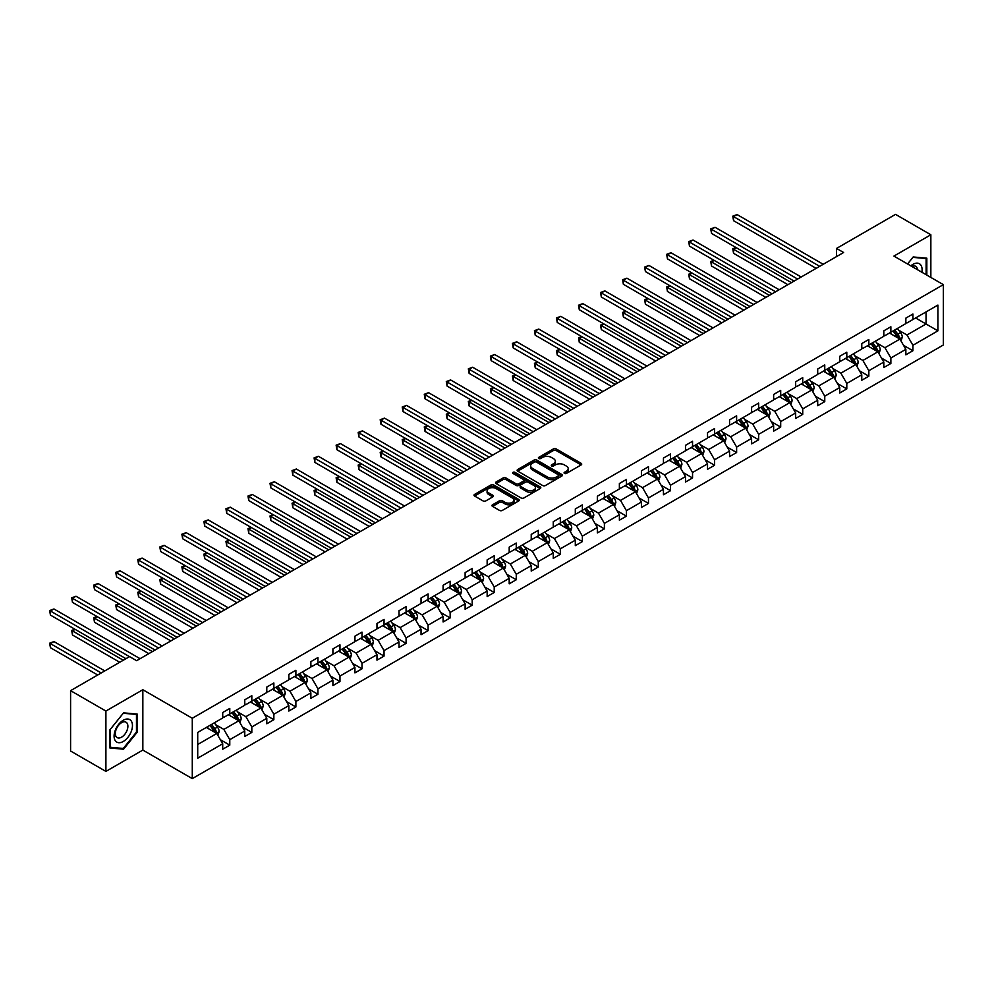 <?xml version="1.0" encoding="UTF-8"?>
<svg xmlns="http://www.w3.org/2000/svg" width="993" height="993" viewBox="0 0 993 993"><rect width="100%" height="100%" fill="white"/><g stroke="black" fill="none" stroke-linecap="round" stroke-linejoin="round"><path stroke-width="1.49" d="M564.458 473.425A1.378 0.794 0 0 0 566.407 473.425L581.141 464.923A1.961 1.13 0 0 0 581.712 464.116A1.961 1.13 0 0 0 581.141 463.321L556.179 448.91A1.961 1.13 0 0 0 553.411 448.91L538.678 457.413A1.378 0.794 0 0 0 540.614 458.53L542.526 457.438A6.281 3.624 0 0 1 551.4 457.438L553.473 458.629A6.281 3.624 0 0 1 555.31 461.199A6.281 3.624 0 0 1 553.473 463.756L551.574 464.861A1.378 0.794 0 0 0 553.511 465.978L555.422 464.873A6.281 3.624 0 0 1 564.285 464.873L566.37 466.077A6.281 3.624 0 0 1 568.207 468.634A6.281 3.624 0 0 1 566.37 471.203L564.458 472.308A1.378 0.794 0 0 0 564.458 473.425L564.458 472.308M492.54 504.779A1.961 1.13 0 0 0 491.957 505.586A1.961 1.13 0 0 0 492.54 506.38L499.541 510.427A1.961 1.13 0 0 0 502.309 510.427L518.669 500.981A1.961 1.13 0 0 0 519.252 500.174A1.961 1.13 0 0 0 518.669 499.38L493.72 484.969A1.961 1.13 0 0 0 490.939 484.969L474.58 494.415A1.961 1.13 0 0 0 474.009 495.222A1.961 1.13 0 0 0 474.58 496.016L483.045 500.906A1.961 1.13 0 0 0 485.813 500.906L492.813 496.86A1.961 1.13 0 0 0 493.384 496.053A1.961 1.13 0 0 0 492.813 495.259L488.618 492.838A5.25 3.029 0 0 1 487.079 490.691A5.25 3.029 0 0 1 490.319 487.898A5.25 3.029 0 0 1 496.041 488.556L512.462 498.039A5.25 3.029 0 0 1 514.002 500.174A5.25 3.029 0 0 1 510.762 502.979A5.25 3.029 0 0 1 505.052 502.321L502.309 500.745A1.961 1.13 0 0 0 499.541 500.745L492.54 504.779L492.54 506.38M142.843 689.725L105.903 711.05L70.59 690.656L70.59 751.018L105.903 771.4L142.843 750.075L192.282 778.624L192.282 718.262L142.843 689.725L142.843 750.075M930.851 277.419L930.851 234.77L893.911 256.095L943.35 284.643L192.282 718.262M930.851 234.77L895.537 214.376L836.553 248.436L836.553 256.591M70.59 690.656L129.562 656.609L136.624 660.693L843.616 252.507L836.553 248.436M542.662 485.527A1.961 1.13 0 0 0 545.43 485.527L561.79 476.081A1.961 1.13 0 0 0 562.373 475.287A1.961 1.13 0 0 0 561.79 474.48L536.841 460.069A1.961 1.13 0 0 0 534.06 460.069L517.701 469.515A1.961 1.13 0 0 0 517.13 470.322A1.961 1.13 0 0 0 517.701 471.116L542.662 485.527M513.468 473.723A1.378 0.794 0 0 1 514.858 473.909L514.858 472.283L540.229 486.93A1.961 1.13 0 0 1 540.813 487.737A1.961 1.13 0 0 1 540.229 488.531L523.87 497.977A1.961 1.13 0 0 1 521.102 497.977L496.14 483.566L496.14 481.965A1.961 1.13 0 0 0 495.569 482.772A1.961 1.13 0 0 0 496.14 483.566M496.14 481.965L503.141 477.931A1.961 1.13 0 0 1 505.921 477.931L516.037 483.765A1.961 1.13 0 0 0 518.818 483.765L523.46 481.084A1.961 1.13 0 0 0 524.031 480.289A1.961 1.13 0 0 0 523.46 479.482L512.922 473.4A1.378 0.794 0 0 1 514.858 472.283M105.903 711.05L105.903 771.4M197.719 732.412L222.717 717.976L222.717 712.515L229.78 708.443L229.78 713.905L244.762 705.266L244.762 699.792L251.825 695.721L251.825 701.182L266.794 692.543L266.794 687.069L273.857 682.998L273.857 688.459L288.826 679.82L288.826 674.346L295.889 670.275L295.889 675.736L310.871 667.097L310.871 661.623L317.934 657.552L317.934 663.014L332.903 654.375L332.903 648.901L339.966 644.829L339.966 650.291L354.935 641.652L354.935 636.178L361.998 632.107L361.998 637.568L376.98 628.929L376.98 623.455L384.043 619.384L384.043 624.845L399.012 616.206L399.012 610.732L406.075 606.661L406.075 612.122L421.044 603.483L421.044 598.009L428.107 593.938L428.107 599.4L443.089 590.761L443.089 585.287L450.152 581.215L450.152 586.677L465.121 578.038L465.121 572.576L472.184 568.492L472.184 573.954L487.153 565.315L487.153 559.853L494.216 555.77L494.216 561.231L509.198 552.592L509.198 547.131L516.261 543.047L516.261 548.508L531.23 539.869L531.23 534.408L538.293 530.324L538.293 535.786L553.262 527.146L553.262 521.685L560.325 517.601L560.325 523.063L575.307 514.424L575.307 508.962L582.37 504.878L582.37 510.34L597.339 501.701L597.339 496.239L604.402 492.156L604.402 497.617L619.371 488.978L619.371 483.517L626.434 479.433L626.434 484.894L641.416 476.255L641.416 470.794L648.479 466.71L648.479 472.171L663.448 463.532L663.448 458.071L670.511 453.987L670.511 459.449L685.48 450.81L685.48 445.348L692.543 441.264L692.543 446.726L707.525 438.087L707.525 432.625L714.588 428.542L714.588 434.003L729.557 425.364L729.557 419.902L736.62 415.819L736.62 421.28L751.589 412.641L751.589 407.18L758.652 403.096L758.652 408.557L773.634 399.918L773.634 394.457L780.697 390.373L780.697 395.835L795.666 387.196L795.666 381.734L802.729 377.65L802.729 383.124L817.698 374.473L817.698 369.011L824.761 364.928L824.761 370.401L839.743 361.75L839.743 356.288L846.806 352.205L846.806 357.679L861.775 349.027L861.775 343.566L868.838 339.482L868.838 344.956L883.807 336.304L883.807 330.843L890.87 326.759L890.87 332.233L905.852 323.581L905.852 318.12L912.915 314.036L912.915 319.51L937.913 305.074L937.913 330.843L912.915 345.279L912.915 350.74L905.852 354.824L905.852 349.35L890.87 358.001L890.87 363.463L883.807 367.547L883.807 362.073L868.838 370.724L868.838 376.186L861.775 380.269L861.775 374.795L846.806 383.447L846.806 388.908L839.743 392.992L839.743 387.518L824.761 396.17L824.761 401.631L817.698 405.715L817.698 400.241L802.729 408.893L802.729 414.354L795.666 418.438L795.666 412.964L780.697 421.615L780.697 427.077L773.634 431.161L773.634 425.687L758.652 434.338L758.652 439.8L751.589 443.871L751.589 438.409L736.62 447.061L736.62 452.523L729.557 456.594L729.557 451.132L714.588 459.784L714.588 465.245L707.525 469.317L707.525 463.855L692.543 472.507L692.543 477.968L685.48 482.039L685.48 476.578L670.511 485.229L670.511 490.691L663.448 494.762L663.448 489.301L648.479 497.952L648.479 503.414L641.416 507.485L641.416 502.024L626.434 510.675L626.434 516.137L619.371 520.208L619.371 514.746L604.402 523.398L604.402 528.859L597.339 532.931L597.339 527.469L582.37 536.121L582.37 541.582L575.307 545.654L575.307 540.192L560.325 548.844L560.325 554.305L553.262 558.376L553.262 552.915L538.293 561.566L538.293 567.028L531.23 571.099L531.23 565.638L516.261 574.289L516.261 579.751L509.198 583.822L509.198 578.36L494.216 587L494.216 592.473L487.153 596.545L487.153 591.083L472.184 599.722L472.184 605.196L465.121 609.268L465.121 603.806L450.152 612.445L450.152 617.919L443.089 621.99L443.089 616.529L428.107 625.168L428.107 630.642L421.044 634.713L421.044 629.252L406.075 637.891L406.075 643.365L399.012 647.436L399.012 641.975L384.043 650.614L384.043 656.088L376.98 660.159L376.98 654.697L361.998 663.336L361.998 668.81L354.935 672.882L354.935 667.42L339.966 676.059L339.966 681.533L332.903 685.604L332.903 680.143L317.934 688.782L317.934 694.256L310.871 698.327L310.871 692.866L295.889 701.505L295.889 706.979L288.826 711.05L288.826 705.589L273.857 714.228L273.857 719.702L266.794 723.773L266.794 718.311L251.825 726.95L251.825 732.412L244.762 736.496L244.762 731.034L229.78 739.673L229.78 745.135L222.717 749.219L222.717 743.757L197.719 758.193L197.719 732.412M192.282 778.624L943.35 344.993L943.35 284.643M228.365 714.724L238.829 720.757L223.847 729.396L215.68 724.679M223.847 729.396L229.78 739.673M238.829 720.757L244.762 731.034M222.717 716.673L223.847 717.331L229.78 713.905M250.41 702.001L260.861 708.034L245.892 716.673L237.712 711.956M245.892 716.673L251.825 726.95M260.861 708.034L266.794 718.311M244.762 703.95L245.892 704.608L251.825 701.182M272.442 689.279L282.893 695.311L267.924 703.95L259.744 699.233M267.924 703.95L273.857 714.228M282.893 695.311L288.826 705.589M266.794 691.227L267.924 691.885L273.857 688.459M294.474 676.556L304.938 682.588L289.956 691.227L281.789 686.511M289.956 691.227L295.889 701.505M304.938 682.588L310.871 692.866M288.826 678.504L289.956 679.162L295.889 675.736M316.519 663.833L326.97 669.865L312.001 678.504L303.821 673.788M312.001 678.504L317.934 688.782M326.97 669.865L332.903 680.143M310.871 665.782L312.001 666.44L317.934 663.014M338.551 651.11L349.002 657.143L334.033 665.782L325.853 661.065M334.033 665.782L339.966 676.059M349.002 657.143L354.935 667.42M332.903 653.059L334.033 653.717L339.966 650.291M360.583 638.387L371.047 644.42L356.065 653.059L347.898 648.342M356.065 653.059L361.998 663.336M371.047 644.42L376.98 654.697M354.935 640.336L356.065 640.994L361.998 637.568M382.628 625.664L393.079 631.697L378.11 640.348L369.93 635.619M378.11 640.348L384.043 650.614M393.079 631.697L399.012 641.975M376.98 627.626L378.11 628.271L384.043 624.845M404.66 612.942L415.111 618.974L400.142 627.626L391.962 622.896M400.142 627.626L406.075 637.891M415.111 618.974L421.044 629.252M399.012 614.903L400.142 615.548L406.075 612.122M426.692 600.219L437.156 606.251L422.174 614.903L414.007 610.174M422.174 614.903L428.107 625.168M437.156 606.251L443.089 616.529M421.044 602.18L422.174 602.825L428.107 599.4M448.737 587.496L459.188 593.529L444.219 602.18L436.039 597.451M444.219 602.18L450.152 612.445M459.188 593.529L465.121 603.806M443.089 589.457L444.219 590.103L450.152 586.677M470.769 574.773L481.22 580.806L466.251 589.457L458.071 584.728M466.251 589.457L472.184 599.722M481.22 580.806L487.153 591.083M465.121 576.734L466.251 577.38L472.184 573.954M492.801 562.05L503.265 568.083L488.283 576.734L480.115 572.005M488.283 576.734L494.216 587M503.265 568.083L509.198 578.36M487.153 564.012L488.283 564.657L494.216 561.231M514.846 549.328L525.297 555.36L510.328 564.012L502.148 559.282M510.328 564.012L516.261 574.289M525.297 555.36L531.23 565.638M509.198 551.289L510.328 551.934L516.261 548.508M536.878 536.605L547.329 542.637L532.36 551.289L524.18 546.56M532.36 551.289L538.293 561.566M547.329 542.637L553.262 552.915M531.23 538.566L532.36 539.211L538.293 535.786M558.91 523.882L569.374 529.914L554.392 538.566L546.224 533.837M554.392 538.566L560.325 548.844M569.374 529.914L575.307 540.192M553.262 525.843L554.392 526.489L560.325 523.063M580.955 511.159L591.406 517.192L576.436 525.843L568.257 521.114M576.436 525.843L582.37 536.121M591.406 517.192L597.339 527.469M575.307 513.12L576.436 513.766L582.37 510.34M602.987 498.436L613.438 504.469L598.469 513.12L590.289 508.391M598.469 513.12L604.402 523.398M613.438 504.469L619.371 514.746M597.339 500.398L598.469 501.043L604.402 497.617M625.019 485.714L635.483 491.746L620.501 500.398L612.333 495.668M620.501 500.398L626.434 510.675M635.483 491.746L641.416 502.024M619.371 487.675L620.501 488.32L626.434 484.894M647.064 472.991L657.515 479.023L642.545 487.675L634.366 482.946M642.545 487.675L648.479 497.952M657.515 479.023L663.448 489.301M641.416 474.952L642.545 475.597L648.479 472.171M669.096 460.268L679.547 466.3L664.578 474.952L656.398 470.223M664.578 474.952L670.511 485.229M679.547 466.3L685.48 476.578M663.448 462.229L664.578 462.875L670.511 459.449M691.128 447.545L701.592 453.578L686.61 462.229L678.442 457.512M686.61 462.229L692.543 472.507M701.592 453.578L707.525 463.855M685.48 449.506L686.61 450.152L692.543 446.726M713.173 434.822L723.624 440.855L708.654 449.506L700.475 444.79M708.654 449.506L714.588 459.784M723.624 440.855L729.557 451.132M707.525 436.783L708.654 437.429L714.588 434.003M735.205 422.099L745.656 428.132L730.687 436.783L722.507 432.067M730.687 436.783L736.62 447.061M745.656 428.132L751.589 438.409M729.557 424.061L730.687 424.706L736.62 421.28M757.237 409.377L767.701 415.409L752.719 424.061L744.551 419.344M752.719 424.061L758.652 434.338M767.701 415.409L773.634 425.687M751.589 411.338L752.719 411.983L758.652 408.557M779.282 396.654L789.733 402.686L774.763 411.338L766.584 406.621M774.763 411.338L780.697 421.615M789.733 402.686L795.666 412.964M773.634 398.615L774.763 399.26L780.697 395.835M801.314 383.931L811.765 389.964L796.796 398.615L788.616 393.898M796.796 398.615L802.729 408.893M811.765 389.964L817.698 400.241M795.666 385.892L796.796 386.538L802.729 383.124M823.346 371.208L833.81 377.241L818.828 385.892L810.66 381.175M818.828 385.892L824.761 396.17M833.81 377.241L839.743 387.518M817.698 373.169L818.828 373.815L824.761 370.401M845.391 358.485L855.842 364.518L840.872 373.169L832.693 368.453M840.872 373.169L846.806 383.447M855.842 364.518L861.775 374.795M839.743 360.447L840.872 361.104L846.806 357.679M867.423 345.763L877.874 351.807L862.905 360.447L854.725 355.73M862.905 360.447L868.838 370.724M877.874 351.807L883.807 362.073M861.775 347.724L862.905 348.382L868.838 344.956M889.455 333.04L899.919 339.085L884.937 347.724L876.769 343.007M884.937 347.724L890.87 358.001M899.919 339.085L905.852 349.35M883.807 335.001L884.937 335.659L890.87 332.233M915.596 317.959L926.047 323.991L906.981 335.001L898.802 330.284M906.981 335.001L912.915 345.279M937.913 330.843L926.047 323.991L926.047 311.926L937.913 305.074M905.852 322.278L906.981 322.936L912.915 319.51M197.719 744.489L216.784 733.479L206.333 727.447M216.784 733.479L222.717 743.757M903.518 345.316L912.915 350.74M881.474 358.039L890.87 363.463M859.441 370.761L868.838 376.186M837.409 383.484L846.806 388.908M815.365 396.207L824.761 401.631M793.333 408.93L802.729 414.354M771.3 421.653L780.697 427.077M749.256 434.375L758.652 439.8M727.224 447.098L736.62 452.523M705.191 459.821L714.588 465.245M683.147 472.544L692.543 477.968M661.115 485.267L670.511 490.691M639.082 497.989L648.479 503.414M617.038 510.712L626.434 516.137M595.006 523.435L604.402 528.859M572.973 536.158L582.37 541.582M550.929 548.881L560.325 554.305M528.897 561.604L538.293 567.028M506.864 574.326L516.261 579.751M484.82 587.049L494.216 592.473M462.788 599.772L472.184 605.196M440.755 612.495L450.152 617.919M418.711 625.218L428.107 630.642M396.679 637.94L406.075 643.365M374.646 650.663L384.043 656.088M352.602 663.386L361.998 668.81M330.57 676.109L339.966 681.533M308.538 688.832L317.934 694.256M286.493 701.555L295.889 706.979M264.461 714.277L273.857 719.702M242.429 727L251.825 732.412M220.384 739.723L229.78 745.135M926.829 275.098L926.829 258.18L913.188 256.964L907.552 263.977M137.183 732.251L137.183 714.079L123.554 712.85L109.925 729.818L109.925 747.99L123.554 749.206L137.183 732.251L136.475 731.841M565.017 473.611L566.37 472.829A6.281 3.624 0 0 0 568.207 470.272L568.207 468.634M555.31 461.199L555.31 462.825A6.281 3.624 0 0 1 553.473 465.382L552.12 466.176M581.116 464.935L556.179 450.537A1.961 1.13 0 0 0 553.411 450.537L539.224 458.729M561.79 474.48L561.79 476.081L536.841 461.708A1.961 1.13 0 0 0 534.06 461.708L517.725 471.141L517.701 469.515M558.327 475.846A1.378 0.794 0 0 0 558.327 474.728L536.419 462.08A1.378 0.794 0 0 0 534.482 462.08L532.471 463.234A6.281 3.624 0 0 0 530.634 465.804A6.281 3.624 0 0 0 532.471 468.361L547.441 477A6.281 3.624 0 0 0 556.316 477L558.327 475.846L558.327 477.472A1.378 0.794 0 0 0 558.736 476.913L558.736 475.287M530.634 465.804L530.634 467.43A6.281 3.624 0 0 0 532.471 469.987L532.471 468.361M558.327 477.472L556.316 478.638A6.281 3.624 0 0 1 547.441 478.638L532.471 469.987M496.165 483.579L503.141 479.557L503.141 477.931M524.031 480.289L524.031 481.915A1.961 1.13 0 0 1 523.46 482.722L518.818 485.403A1.961 1.13 0 0 1 516.037 485.403L505.921 479.557A1.961 1.13 0 0 0 503.141 479.557M514.858 473.909L540.204 488.544M526.538 489.834A5.25 3.029 0 0 0 532.26 490.492A5.25 3.029 0 0 0 535.5 487.687A5.25 3.029 0 0 0 533.961 485.552L528.177 482.213A1.961 1.13 0 0 0 525.396 482.213L520.754 484.894A1.961 1.13 0 0 0 520.183 485.689A1.961 1.13 0 0 0 520.754 486.496L526.538 489.834L526.538 491.461A5.25 3.029 0 0 0 532.26 492.118A5.25 3.029 0 0 0 535.5 489.326L535.5 487.687M520.183 485.689L520.183 487.327A1.961 1.13 0 0 0 520.754 488.122L520.754 486.496M526.538 491.461L520.754 488.122M514.002 500.174L514.002 501.813A5.25 3.029 0 0 1 510.762 504.605A5.25 3.029 0 0 1 505.052 503.947L502.309 502.371A1.961 1.13 0 0 0 499.541 502.371L492.565 506.405M487.079 490.691L487.079 492.329A5.25 3.029 0 0 0 488.618 494.464L488.618 492.838M492.789 496.872L488.618 494.464M518.669 499.38L518.669 500.981L493.72 486.607A1.961 1.13 0 0 0 490.939 486.607L474.604 496.028L474.58 494.415M122.114 748.374L123.554 749.206M900.986 340.934L902.289 337.186A5.288 3.053 -120 0 0 900.601 332.68L897.424 328.447M891.739 334.356L890.361 332.518M736.235 247.679L733.554 249.231L733.554 253.302L787.896 284.681M899.137 338.625L899.422 337.409A5.288 3.053 -120 0 0 897.908 334.231L894.743 329.999M893.415 330.756L896.902 335.423A2.694 1.552 60 0 1 897.399 336.242L899.422 337.409M893.042 330.979L896.22 335.212A5.288 3.053 60 0 1 897.535 337.707M733.554 253.302L732.772 248.784L791.421 282.645M732.772 248.784L735.925 247.505M819.684 266.335L733.554 216.611L737.079 214.575L823.209 264.287M816.147 268.371L733.554 220.682L733.554 216.611L732.772 216.164L737.079 214.575M733.554 220.682L732.772 216.164M878.954 353.657L880.245 349.908A5.288 3.053 -120 0 0 878.557 345.403L875.392 341.17M869.707 347.078L868.329 345.241M714.203 260.402L711.522 261.953L711.522 266.025L765.864 297.404M877.092 351.348L877.39 350.132A5.288 3.053 -120 0 0 875.876 346.954L872.71 342.722M871.382 343.479L874.87 348.146A2.694 1.552 60 0 1 875.354 348.965L877.39 350.132M871.01 343.69L874.175 347.935A5.288 3.053 60 0 1 875.503 350.43M711.522 266.025L710.74 261.507L769.389 295.368M710.74 261.507L713.893 260.228M856.909 366.38L858.213 362.631A5.288 3.053 -120 0 0 856.525 358.125L853.347 353.893M847.662 359.801L846.284 357.964M692.171 273.125L689.477 274.676L689.477 278.748L743.819 310.126M855.06 364.071L855.358 362.855A5.288 3.053 -120 0 0 853.843 359.677L850.666 355.444M849.338 356.202L852.838 360.869A2.694 1.552 60 0 1 853.322 361.688L855.358 362.855M848.978 356.413L852.143 360.658A5.288 3.053 60 0 1 853.459 363.153M689.477 278.748L688.708 274.229L747.357 308.091M688.708 274.229L691.848 272.951M797.64 279.058L711.522 229.333L715.047 227.285L801.177 277.01M794.115 281.093L711.522 233.405L711.522 229.333L710.74 228.887L715.047 227.285M711.522 233.405L710.74 228.887M775.607 291.781L689.477 242.056L693.015 240.008L779.133 289.733M772.07 293.816L689.477 246.127L689.477 242.056L688.708 241.609L693.015 240.008M689.477 246.127L688.708 241.609M921.852 272.231A12.983 7.497 120 0 0 910.817 265.863M917.495 269.711A8.887 5.126 120 0 0 915.683 266.31A8.887 5.126 120 0 0 911.835 266.447M907.59 263.989L912.915 257.361L926.121 258.54L926.121 274.689M925.24 258.043L926.121 258.54M131.225 731.58A12.983 7.497 120 0 0 127.861 719.031A12.983 7.497 120 0 0 115.325 730.153A12.983 7.497 120 0 0 118.688 742.702A12.983 7.497 120 0 0 131.225 731.58M127.042 730.389A8.887 5.126 120 0 0 126.049 722.209A8.887 5.126 120 0 0 116.156 729.421A8.887 5.126 120 0 0 117.162 737.6A8.887 5.126 120 0 0 127.042 730.389M110.062 747.295L110.062 729.694L123.269 713.259L136.475 714.439L136.475 732.052L123.269 748.474L109.925 747.22M135.607 713.93L136.475 714.439M834.877 379.103L836.18 375.354A5.288 3.053 -120 0 0 834.492 370.848L831.315 366.616M825.63 372.524L824.252 370.687M670.126 285.847L667.445 287.399L667.445 291.47L721.787 322.849M833.028 376.794L833.313 375.577A5.288 3.053 -120 0 0 831.799 372.4L828.634 368.167M827.306 368.924L830.793 373.591A2.694 1.552 60 0 1 831.29 374.411L833.313 375.577M826.933 369.135L830.111 373.38A5.288 3.053 60 0 1 831.426 375.875M667.445 291.47L666.663 286.952L725.312 320.813M666.663 286.952L669.816 285.674M753.575 304.503L667.445 254.779L670.97 252.731L757.1 302.455M750.038 306.539L667.445 258.85L667.445 254.779L666.663 254.332L670.97 252.731M667.445 258.85L666.663 254.332M812.845 391.825L814.136 388.077A5.288 3.053 -120 0 0 812.448 383.571L809.283 379.338M803.598 385.247L802.22 383.41M648.094 298.57L645.413 300.122L645.413 304.193L699.755 335.572M810.983 389.517L811.281 388.3A5.288 3.053 -120 0 0 809.767 385.123L806.601 380.89M805.273 381.647L808.761 386.314A2.694 1.552 60 0 1 809.245 387.133L811.281 388.3M804.901 381.858L808.066 386.103A5.288 3.053 60 0 1 809.394 388.598M645.413 304.193L644.631 299.675L703.28 333.536M644.631 299.675L647.784 298.397M731.531 317.226L645.413 267.502L648.938 265.454L735.068 315.178M728.006 319.262L645.413 271.573L645.413 267.502L644.631 267.055L648.938 265.454M645.413 271.573L644.631 267.055M790.8 404.548L792.104 400.8A5.288 3.053 -120 0 0 790.416 396.294L787.238 392.061M781.553 397.97L780.175 396.133M626.062 311.293L623.368 312.845L623.368 316.916L677.71 348.295M788.951 402.239L789.249 401.023A5.288 3.053 -120 0 0 787.734 397.845L784.557 393.613M783.229 394.37L786.729 399.037A2.694 1.552 60 0 1 787.213 399.856L789.249 401.023M782.869 394.581L786.034 398.814A5.288 3.053 60 0 1 787.35 401.321M623.368 316.916L622.599 312.398L681.248 346.259M622.599 312.398L625.739 311.119M709.499 329.949L623.368 280.225L626.906 278.177L713.024 327.901M705.961 331.985L623.368 284.296L623.368 280.225L622.599 279.778L626.906 278.177M623.368 284.296L622.599 279.778M768.768 417.271L770.071 413.522A5.288 3.053 -120 0 0 768.383 409.017L765.206 404.784M759.521 410.692L758.143 408.855M604.017 324.016L601.336 325.567L601.336 329.639L655.678 361.018M766.919 414.962L767.204 413.746A5.288 3.053 -120 0 0 765.69 410.568L762.525 406.336M761.197 407.093L764.684 411.76A2.694 1.552 60 0 1 765.181 412.579L767.204 413.746M760.824 407.304L764.002 411.536A5.288 3.053 60 0 1 765.318 414.044M601.336 329.639L600.554 325.121L659.203 358.982M600.554 325.121L603.707 323.842M687.466 342.672L601.336 292.947L604.861 290.899L690.991 340.624M683.929 344.708L601.336 297.019L601.336 292.947L600.554 292.501L604.861 290.899M601.336 297.019L600.554 292.501M746.736 429.994L748.027 426.245A5.288 3.053 -120 0 0 746.339 421.74L743.174 417.507M737.489 423.415L736.111 421.578M581.985 336.739L579.304 338.29L579.304 342.362L633.646 373.74M744.874 427.685L745.172 426.469A5.288 3.053 -120 0 0 743.658 423.291L740.493 419.058M739.164 419.816L742.652 424.483A2.694 1.552 60 0 1 743.136 425.302L745.172 426.469M738.792 420.027L741.957 424.259A5.288 3.053 60 0 1 743.285 426.767M579.304 342.362L578.522 337.843L637.171 371.705M578.522 337.843L581.675 336.565M665.422 355.395L579.304 305.67L582.829 303.622L668.959 353.347M661.897 357.43L579.304 309.742L579.304 305.67L578.522 305.211L582.829 303.622M579.304 309.742L578.522 305.211M724.691 442.717L725.995 438.968A5.288 3.053 -120 0 0 724.307 434.462L721.129 430.23M715.444 436.138L714.066 434.301M559.953 349.462L557.259 351.013L557.259 355.084L611.601 386.463M722.842 440.408L723.14 439.191A5.288 3.053 -120 0 0 721.626 436.014L718.448 431.781M717.12 432.538L720.62 437.205A2.694 1.552 60 0 1 721.104 438.025L723.14 439.191M716.76 432.749L719.925 436.982A5.288 3.053 60 0 1 721.241 439.489M557.259 355.084L556.49 350.566L615.139 384.428M556.49 350.566L559.63 349.275M643.39 368.118L557.259 318.393L560.797 316.345L646.915 366.069M639.852 370.153L557.259 322.464L557.259 318.393L556.49 317.934L560.797 316.345M557.259 322.464L556.49 317.934M702.659 455.439L703.963 451.691A5.288 3.053 -120 0 0 702.274 447.185L699.097 442.952M693.412 448.861L692.034 447.024M537.908 362.184L535.227 363.736L535.227 367.807L589.569 399.186M700.81 453.131L701.095 451.914A5.288 3.053 -120 0 0 699.581 448.737L696.416 444.492M695.088 445.261L698.575 449.928A2.694 1.552 60 0 1 699.072 450.748L701.095 451.914M694.715 445.472L697.893 449.705A5.288 3.053 60 0 1 699.209 452.212M535.227 367.807L534.445 363.289L593.094 397.15M534.445 363.289L537.598 361.998M680.627 468.162L681.918 464.414A5.288 3.053 -120 0 0 680.23 459.908L677.065 455.675M671.38 461.584L670.002 459.747M515.876 374.907L513.195 376.459L513.195 380.53L567.537 411.909M678.765 465.854L679.063 464.637A5.288 3.053 -120 0 0 677.549 461.46L674.384 457.214M673.055 457.984L676.543 462.651A2.694 1.552 60 0 1 677.027 463.47L679.063 464.637M672.683 458.195L675.848 462.428A5.288 3.053 60 0 1 677.176 464.935M513.195 380.53L512.413 376.012L571.062 409.873M512.413 376.012L515.566 374.721M658.582 480.885L659.886 477.136A5.288 3.053 -120 0 0 658.198 472.631L655.02 468.398M649.335 474.306L647.957 472.469M493.844 387.63L491.15 389.182L491.15 393.253L545.492 424.632M656.733 478.576L657.031 477.36A5.288 3.053 -120 0 0 655.517 474.182L652.339 469.937M651.011 470.707L654.511 475.362A2.694 1.552 60 0 1 654.995 476.181L657.031 477.36M650.651 470.918L653.816 475.151A5.288 3.053 60 0 1 655.132 477.658M491.15 393.253L490.381 388.735L549.03 422.596M490.381 388.735L493.521 387.444M636.55 493.608L637.854 489.859A5.288 3.053 -120 0 0 636.165 485.354L632.988 481.121M627.303 487.029L625.925 485.192M471.799 400.353L469.118 401.904L469.118 405.976L523.46 437.354M634.701 491.299L634.986 490.083A5.288 3.053 -120 0 0 633.472 486.893L630.307 482.66M628.979 483.43L632.467 488.084A2.694 1.552 60 0 1 632.963 488.904L634.986 490.083M628.606 483.641L631.784 487.873A5.288 3.053 60 0 1 633.1 490.381M469.118 405.976L468.336 401.457L526.985 435.319M468.336 401.457L471.489 400.167M614.518 506.331L615.809 502.582A5.288 3.053 -120 0 0 614.121 498.076L610.956 493.844M605.271 499.752L603.893 497.915M449.767 413.076L447.086 414.627L447.086 418.698L501.428 450.077M612.656 504.022L612.954 502.806A5.288 3.053 -120 0 0 611.44 499.616L608.275 495.383M606.946 496.152L610.434 500.807A2.694 1.552 60 0 1 610.918 501.626L612.954 502.806M606.574 496.363L609.739 500.596A5.288 3.053 60 0 1 611.067 503.103M447.086 418.698L446.304 414.18L504.953 448.042M446.304 414.18L449.457 412.889M592.473 519.054L593.777 515.305A5.288 3.053 -120 0 0 592.089 510.799L588.911 506.567M583.226 512.475L581.848 510.638M427.735 425.798L425.041 427.35L425.041 431.421L479.383 462.8M590.624 516.745L590.922 515.528A5.288 3.053 -120 0 0 589.408 512.338L586.23 508.106M584.902 508.875L588.402 513.53A2.694 1.552 60 0 1 588.886 514.349L590.922 515.528M584.542 509.086L587.707 513.319A5.288 3.053 60 0 1 589.023 515.826M425.041 431.421L424.272 426.903L482.921 460.764M424.272 426.903L427.412 425.612M570.441 531.776L571.745 528.028A5.288 3.053 -120 0 0 570.056 523.522L566.879 519.289M561.194 525.198L559.816 523.361M405.69 438.521L403.009 440.073L403.009 444.144L457.351 475.523M568.592 529.468L568.877 528.251A5.288 3.053 -120 0 0 567.363 525.061L564.198 520.828M562.87 521.598L566.358 526.253A2.694 1.552 60 0 1 566.854 527.072L568.877 528.251M562.497 521.809L565.675 526.042A5.288 3.053 60 0 1 566.991 528.549M403.009 444.144L402.227 439.626L460.876 473.487M402.227 439.626L405.38 438.335M548.409 544.499L549.7 540.751A5.288 3.053 -120 0 0 548.012 536.245L544.847 532M539.162 537.921L537.784 536.083M383.658 451.244L380.977 452.796L380.977 456.867L435.319 488.246M546.547 542.19L546.845 540.974A5.288 3.053 -120 0 0 545.331 537.784L542.166 533.551M540.837 534.321L544.325 538.976A2.694 1.552 60 0 1 544.809 539.795L546.845 540.974M540.465 534.532L543.63 538.765A5.288 3.053 60 0 1 544.958 541.272M380.977 456.867L380.195 452.336L438.844 486.198M380.195 452.336L383.348 451.058M526.364 557.222L527.668 553.473A5.288 3.053 -120 0 0 525.98 548.968L522.802 544.723M517.117 550.643L515.739 548.806M361.626 463.967L358.932 465.518L358.932 469.59L413.274 500.969M524.515 554.913L524.813 553.697A5.288 3.053 -120 0 0 523.299 550.507L520.121 546.274M518.793 547.044L522.293 551.698A2.694 1.552 60 0 1 522.777 552.518L524.813 553.697M518.433 547.255L521.598 551.487A5.288 3.053 60 0 1 522.914 553.995M358.932 469.59L358.163 465.059L416.812 498.92M358.163 465.059L361.303 463.781M504.332 569.945L505.636 566.196A5.288 3.053 -120 0 0 503.947 561.69L500.77 557.445M495.085 563.366L493.707 561.529M339.581 476.69L336.9 478.241L336.9 482.313L391.242 513.691M502.483 567.636L502.768 566.42A5.288 3.053 -120 0 0 501.254 563.23L498.089 558.997M496.761 559.767L500.249 564.421A2.694 1.552 60 0 1 500.745 565.24L502.768 566.42M496.388 559.978L499.566 564.21A5.288 3.053 60 0 1 500.882 566.718M336.9 482.313L336.118 477.782L394.767 511.643M336.118 477.782L339.271 476.503M621.357 380.84L535.227 331.116L538.752 329.068L624.882 378.792M617.82 382.876L535.227 335.187L535.227 331.116L534.445 330.657L538.752 329.068M535.227 335.187L534.445 330.657M599.313 393.563L513.195 343.839L516.72 341.791L602.85 391.515M595.788 395.599L513.195 347.91L513.195 343.839L512.413 343.379L516.72 341.791M513.195 347.91L512.413 343.379M577.281 406.274L491.15 356.561L494.688 354.513L580.806 404.238M573.743 408.322L491.15 360.633L491.15 356.561L490.381 356.102L494.688 354.513M491.15 360.633L490.381 356.102M555.248 418.996L469.118 369.284L472.643 367.236L558.774 416.961M551.711 421.044L469.118 373.356L469.118 369.284L468.336 368.825L472.643 367.236M469.118 373.356L468.336 368.825M533.204 431.719L447.086 381.995L450.611 379.959L536.741 429.684M529.679 433.767L447.086 386.078L447.086 381.995L446.304 381.548L450.611 379.959M447.086 386.078L446.304 381.548M511.172 444.442L425.041 394.717L428.579 392.682L514.697 442.406M507.634 446.49L425.041 398.801L425.041 394.717L424.272 394.271L428.579 392.682M425.041 398.801L424.272 394.271M489.139 457.165L403.009 407.44L406.534 405.405L492.665 455.129M485.602 459.213L403.009 411.524L403.009 407.44L402.227 406.993L406.534 405.405M403.009 411.524L402.227 406.993M467.095 469.888L380.977 420.163L384.502 418.127L470.632 467.852M463.57 471.936L380.977 424.247L380.977 420.163L380.195 419.716L384.502 418.127M380.977 424.247L380.195 419.716M445.063 482.61L358.932 432.886L362.47 430.85L448.588 480.575M441.525 484.658L358.932 436.97L358.932 432.886L358.163 432.439L362.47 430.85M358.932 436.97L358.163 432.439M423.03 495.333L336.9 445.609L340.425 443.573L426.556 493.298M419.493 497.381L336.9 449.692L336.9 445.609L336.118 445.162L340.425 443.573M336.9 449.692L336.118 445.162M482.3 582.668L483.591 578.919A5.288 3.053 -120 0 0 481.903 574.413L478.738 570.168M473.053 576.089L471.675 574.252M317.549 489.412L314.868 490.964L314.868 495.035L369.21 526.414M480.438 580.359L480.736 579.142A5.288 3.053 -120 0 0 479.222 575.952L476.057 571.72M474.728 572.489L478.216 577.144A2.694 1.552 60 0 1 478.7 577.963L480.736 579.142M474.356 572.7L477.521 576.933A5.288 3.053 60 0 1 478.849 579.44M314.868 495.035L314.086 490.505L372.735 524.366M314.086 490.505L317.239 489.226M400.986 508.056L314.868 458.332L318.393 456.296L404.523 506.02M397.461 510.104L314.868 462.415L314.868 458.332L314.086 457.885L318.393 456.296M314.868 462.415L314.086 457.885M460.255 595.39L461.559 591.642A5.288 3.053 -120 0 0 459.871 587.124L456.693 582.891M451.008 588.812L449.63 586.975M295.517 502.135L292.823 503.687L292.823 507.758L347.165 539.137M458.406 593.082L458.704 591.865A5.288 3.053 -120 0 0 457.19 588.675L454.012 584.443M452.684 585.212L456.184 589.867A2.694 1.552 60 0 1 456.668 590.686L458.704 591.865M452.324 585.423L455.489 589.656A5.288 3.053 60 0 1 456.805 592.163M292.823 507.758L292.054 503.228L350.703 537.089M292.054 503.228L295.194 501.949M378.954 520.779L292.823 471.054L296.361 469.019L382.479 518.743M375.416 522.827L292.823 475.138L292.823 471.054L292.054 470.608L296.361 469.019M292.823 475.138L292.054 470.608M438.223 608.113L439.527 604.365A5.288 3.053 -120 0 0 437.839 599.846L434.661 595.614M428.976 601.535L427.598 599.698M273.472 514.858L270.791 516.41L270.791 520.481L325.133 551.86M436.374 605.804L436.659 604.588A5.288 3.053 -120 0 0 435.145 601.398L431.98 597.165M430.652 597.935L434.14 602.59A2.694 1.552 60 0 1 434.636 603.409L436.659 604.588M430.279 598.146L433.457 602.379A5.288 3.053 60 0 1 434.773 604.886M270.791 520.481L270.009 515.95L328.658 549.812M270.009 515.95L273.162 514.672M356.921 533.502L270.791 483.777L274.316 481.742L360.447 531.466M353.384 535.55L270.791 487.861L270.791 483.777L270.009 483.33L274.316 481.742M270.791 487.861L270.009 483.33M416.191 620.836L417.482 617.087A5.288 3.053 -120 0 0 415.794 612.569L412.629 608.337M406.944 614.257L405.566 612.42M251.44 527.581L248.759 529.12L248.759 533.204L303.101 564.583M414.329 618.527L414.627 617.311A5.288 3.053 -120 0 0 413.113 614.121L409.948 609.888M408.619 610.658L412.107 615.312A2.694 1.552 60 0 1 412.591 616.132L414.627 617.311M408.247 610.869L411.412 615.101A5.288 3.053 60 0 1 412.74 617.609M248.759 533.204L247.977 528.673L306.626 562.534M247.977 528.673L251.13 527.395M334.877 546.224L248.759 496.5L252.284 494.464L338.414 544.189M331.352 548.273L248.759 500.584L248.759 496.5L247.977 496.053L252.284 494.464M248.759 500.584L247.977 496.053M394.147 633.559L395.45 629.81A5.288 3.053 -120 0 0 393.762 625.292L390.584 621.059M384.899 626.98L383.521 625.143M229.408 540.304L226.714 541.843L226.714 545.927L281.056 577.305M392.297 631.25L392.595 630.034A5.288 3.053 -120 0 0 391.081 626.844L387.903 622.611M386.575 623.381L390.075 628.035A2.694 1.552 60 0 1 390.559 628.854L392.595 630.034M386.215 623.592L389.38 627.824A5.288 3.053 60 0 1 390.696 630.332M226.714 545.927L225.945 541.396L284.594 575.257M225.945 541.396L229.085 540.118M312.845 558.947L226.714 509.223L230.252 507.187L316.37 556.912M309.307 560.995L226.714 513.307L226.714 509.223L225.945 508.776L230.252 507.187M226.714 513.307L225.945 508.776M372.114 646.282L373.418 642.533A5.288 3.053 -120 0 0 371.73 638.015L368.552 633.782M362.867 639.703L361.489 637.866M207.363 553.027L204.682 554.566L204.682 558.649L259.024 590.028M370.265 643.973L370.55 642.756A5.288 3.053 -120 0 0 369.036 639.566L365.871 635.334M364.543 636.103L368.031 640.758A2.694 1.552 60 0 1 368.527 641.577L370.55 642.756M364.17 636.314L367.348 640.547A5.288 3.053 60 0 1 368.664 643.042M204.682 558.649L203.9 554.119L262.549 587.98M203.9 554.119L207.053 552.84M290.812 571.67L204.682 521.946L208.207 519.91L294.338 569.634M287.275 573.706L204.682 526.029L204.682 521.946L203.9 521.499L208.207 519.91M204.682 526.029L203.9 521.499M350.082 659.004L351.373 655.256A5.288 3.053 -120 0 0 349.685 650.738L346.52 646.505M340.835 652.426L339.457 650.589M185.331 565.749L182.65 567.288L182.65 571.372L236.992 602.751M348.22 656.696L348.518 655.479A5.288 3.053 -120 0 0 347.004 652.289L343.839 648.057M342.511 648.826L345.998 653.481A2.694 1.552 60 0 1 346.483 654.3L348.518 655.479M342.138 649.037L345.303 653.27A5.288 3.053 60 0 1 346.631 655.765M182.65 571.372L181.868 566.842L240.517 600.703M181.868 566.842L185.021 565.563M268.768 584.393L182.65 534.668L186.175 532.633L272.305 582.357M265.243 586.429L182.65 538.752L182.65 534.668L181.868 534.222L186.175 532.633M182.65 538.752L181.868 534.222M328.038 671.727L329.341 667.979A5.288 3.053 -120 0 0 327.653 663.461L324.475 659.228M318.79 665.149L317.412 663.312M163.299 578.472L160.605 580.011L160.605 584.095L214.947 615.474M326.188 669.419L326.486 668.202A5.288 3.053 -120 0 0 324.972 665.012L321.794 660.779M320.466 661.549L323.966 666.204A2.694 1.552 60 0 1 324.45 667.023L326.486 668.202M320.106 661.76L323.271 665.993A5.288 3.053 60 0 1 324.587 668.488M160.605 584.095L159.836 579.564L218.485 613.426M159.836 579.564L162.976 578.286M246.736 597.116L160.605 547.391L164.143 545.356L250.261 595.08M243.198 599.151L160.605 551.475L160.605 547.391L159.836 546.944L164.143 545.356M160.605 551.475L159.836 546.944M306.005 684.45L307.309 680.701A5.288 3.053 -120 0 0 305.621 676.183L302.443 671.951M296.758 677.871L295.38 676.034M141.254 591.195L138.573 592.734L138.573 596.818L192.915 628.197M304.156 682.141L304.441 680.925A5.288 3.053 -120 0 0 302.927 677.735L299.762 673.502M298.434 674.272L301.922 678.927A2.694 1.552 60 0 1 302.418 679.746L304.441 680.925M298.061 674.483L301.239 678.715A5.288 3.053 60 0 1 302.555 681.21M138.573 596.818L137.791 592.287L196.44 626.149M137.791 592.287L140.944 591.009M224.703 609.839L138.573 560.114L142.098 558.078L228.229 607.803M221.166 611.874L138.573 564.198L138.573 560.114L137.791 559.667L142.098 558.078M138.573 564.198L137.791 559.667M283.973 697.173L285.264 693.412A5.288 3.053 -120 0 0 283.576 688.906L280.411 684.673M274.726 690.594L273.348 688.757M119.222 603.918L116.541 605.457L116.541 609.541L170.883 640.907M282.111 694.864L282.409 693.648A5.288 3.053 -120 0 0 280.895 690.458L277.73 686.225M276.402 686.995L279.889 691.649A2.694 1.552 60 0 1 280.374 692.469L282.409 693.648M276.029 687.206L279.194 691.438A5.288 3.053 60 0 1 280.522 693.933M116.541 609.541L115.759 605.01L174.408 638.871M115.759 605.01L118.912 603.732M202.659 622.561L116.541 572.837L120.066 570.801L206.196 620.526M199.134 624.597L116.541 576.921L116.541 572.837L115.759 572.39L120.066 570.801M116.541 576.921L115.759 572.39M261.929 709.896L263.232 706.135A5.288 3.053 -120 0 0 261.544 701.629L258.366 697.396M252.681 703.317L251.303 701.48M97.19 616.628L94.496 618.18L94.496 622.263L148.838 653.63M260.079 707.587L260.377 706.371A5.288 3.053 -120 0 0 258.863 703.181L255.685 698.948M254.357 699.717L257.857 704.372A2.694 1.552 60 0 1 258.341 705.191L260.377 706.371M253.997 699.928L257.162 704.161A5.288 3.053 60 0 1 258.478 706.656M94.496 622.263L93.727 617.733L152.376 651.594M93.727 617.733L96.867 616.454M180.627 635.284L94.496 585.56L98.034 583.524L184.152 633.249M177.089 637.32L94.496 589.643L94.496 585.56L93.727 585.113L98.034 583.524M94.496 589.643L93.727 585.113M239.896 722.619L241.2 718.858A5.288 3.053 -120 0 0 239.512 714.352L236.334 710.119M230.649 716.04L229.271 714.203M75.145 629.351L72.464 630.903L72.464 634.986L119.743 662.281M238.047 720.31L238.332 719.093A5.288 3.053 -120 0 0 236.818 715.903L233.653 711.671M232.325 712.44L235.813 717.095A2.694 1.552 60 0 1 236.309 717.914L238.332 719.093M231.952 712.651L235.13 716.884A5.288 3.053 60 0 1 236.446 719.379M72.464 634.986L71.682 630.456L123.269 660.246M71.682 630.456L74.835 629.177M158.595 648.007L72.464 598.283L75.989 596.247L162.12 645.971M155.057 650.043L72.464 602.366L72.464 598.283L71.682 597.836L75.989 596.247M72.464 602.366L71.682 597.836M217.864 735.341L219.155 731.58A5.288 3.053 -120 0 0 217.467 727.075L214.302 722.842M208.617 728.763L207.239 726.926M104.774 670.92L53.957 641.59L50.432 643.625L50.432 647.709L97.711 675.004M216.002 733.033L216.3 731.816A5.288 3.053 -120 0 0 214.786 728.626L211.621 724.394M210.293 725.163L213.78 729.818A2.694 1.552 60 0 1 214.265 730.637L216.3 731.816M209.92 725.374L213.085 729.607A5.288 3.053 60 0 1 214.414 732.102M50.432 647.709L49.65 643.179L101.236 672.969M49.65 643.179L53.957 641.59M129.487 656.658L50.432 611.005L53.957 608.97L140.087 658.694M125.962 658.694L50.432 615.089L50.432 611.005L49.65 610.558L53.957 608.97M50.432 615.089L49.65 610.558M566.37 472.829L566.37 471.203M551.574 465.978L551.574 464.861M553.473 465.382L553.473 463.756M538.678 458.53L538.678 457.413M553.411 450.537L553.411 448.91M556.179 450.537L556.179 448.91M581.141 464.923L581.141 463.321M534.06 461.708L534.06 460.069M536.841 461.708L536.841 460.069M547.441 478.638L547.441 477M556.316 478.638L556.316 477M505.921 479.557L505.921 477.931M516.037 485.403L516.037 483.765M518.818 485.403L518.818 483.765M523.46 482.722L523.46 481.084M540.229 488.531L540.229 486.93M499.541 502.371L499.541 500.745M502.309 502.371L502.309 500.745M505.052 503.947L505.052 502.321M492.813 496.86L492.813 495.259M490.939 486.607L490.939 484.969M493.72 486.607L493.72 484.969M899.534 338.861L902.252 337.285M897.908 334.231L900.601 332.68M894.718 336.081L896.22 335.212M877.489 351.584L880.22 350.008M875.876 346.954L878.557 345.403M872.673 348.804L874.175 347.935M855.457 364.307L858.175 362.73M853.843 359.677L856.525 358.125M850.641 361.526L852.143 360.658M833.425 377.03L836.143 375.453M831.799 372.4L834.492 370.848M828.609 374.249L830.111 373.38M811.38 389.752L814.111 388.176M809.767 385.123L812.448 383.571M806.564 386.972L808.066 386.103M789.348 402.475L792.066 400.899M787.734 397.845L790.416 396.294M784.532 399.695L786.034 398.814M767.316 415.198L770.034 413.622M765.69 410.568L768.383 409.017M762.5 412.405L764.002 411.536M745.271 427.921L748.002 426.345M743.658 423.291L746.339 421.74M740.455 425.128L741.957 424.259M723.239 440.644L725.957 439.067M721.626 436.014L724.307 434.462M718.423 437.851L719.925 436.982M701.207 453.367L703.925 451.79M699.581 448.737L702.274 447.185M696.391 450.574L697.893 449.705M679.162 466.089L681.893 464.513M677.549 461.46L680.23 459.908M674.346 463.297L675.848 462.428M657.13 478.812L659.849 477.236M655.517 474.182L658.198 472.631M652.314 476.019L653.816 475.151M635.098 491.535L637.816 489.959M633.472 486.893L636.165 485.354M630.282 488.742L631.784 487.873M613.053 504.258L615.784 502.681M611.44 499.616L614.121 498.076M608.237 501.465L609.739 500.596M591.021 516.981L593.74 515.404M589.408 512.338L592.089 510.799M586.205 514.188L587.707 513.319M568.989 529.691L571.707 528.127M567.363 525.061L570.056 523.522M564.173 526.911L565.675 526.042M546.944 542.414L549.675 540.85M545.331 537.784L548.012 536.245M542.128 539.633L543.63 538.765M524.912 555.137L527.631 553.573M523.299 550.507L525.98 548.968M520.096 552.356L521.598 551.487M502.88 567.859L505.598 566.295M501.254 563.23L503.947 561.69M498.064 565.079L499.566 564.21M480.835 580.582L483.566 579.018M479.222 575.952L481.903 574.413M476.019 577.802L477.521 576.933M458.803 593.305L461.522 591.741M457.19 588.675L459.871 587.124M453.987 590.525L455.489 589.656M436.771 606.028L439.489 604.464M435.145 601.398L437.839 599.846M431.955 603.247L433.457 602.379M414.726 618.751L417.457 617.187M413.113 614.121L415.794 612.569M409.91 615.97L411.412 615.101M392.694 631.474L395.413 629.91M391.081 626.844L393.762 625.292M387.878 628.693L389.38 627.824M370.662 644.196L373.38 642.632M369.036 639.566L371.73 638.015M365.846 641.416L367.348 640.547M348.617 656.919L351.348 655.355M347.004 652.289L349.685 650.738M343.801 654.139L345.303 653.27M326.585 669.642L329.304 668.078M324.972 665.012L327.653 663.461M321.769 666.862L323.271 665.993M304.553 682.365L307.271 680.801M302.927 677.735L305.621 676.183M299.737 679.584L301.239 678.715M282.508 695.088L285.239 693.524M280.895 690.458L283.576 688.906M277.692 692.307L279.194 691.438M260.476 707.81L263.195 706.246M258.863 703.181L261.544 701.629M255.66 705.03L257.162 704.161M238.444 720.533L241.162 718.969M236.818 715.903L239.512 714.352M233.628 717.753L235.13 716.884M216.4 733.256L219.13 731.692M214.786 728.626L217.467 727.075M211.583 730.476L213.085 729.607"/></g></svg>
